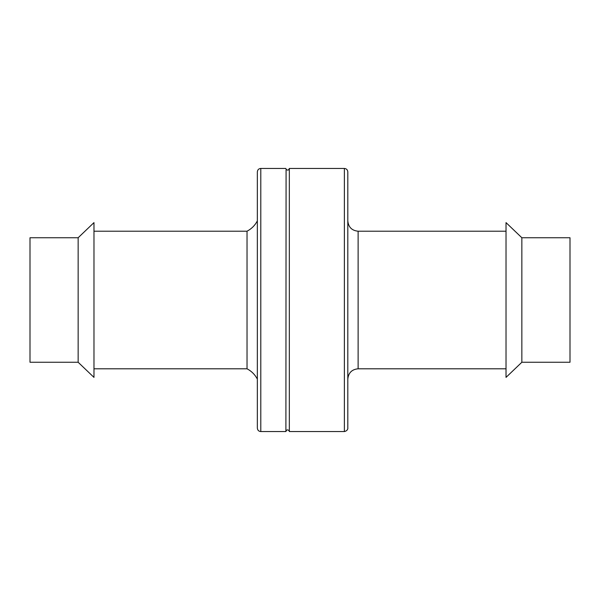 <?xml version="1.0" encoding="UTF-8"?>
<svg xmlns="http://www.w3.org/2000/svg" width="600" height="600" viewBox="0 0 600 600"><rect width="100%" height="100%" fill="white"/><g stroke="black" fill="none" stroke-linecap="round" stroke-linejoin="round"><path stroke-width="0.9" d="M344.37 168.442L289.335 168.442L289.335 431.558L344.37 431.558C348.442 430.673 347.85 427.357 347.812 428.123L347.812 171.877C347.603 169.792 346.455 168.645 344.37 168.442L344.37 431.558M289.335 168.442C288.645 170.377 287.558 170.632 286.08 169.2L285.9 431.558C286.59 429.623 287.678 429.368 289.155 430.793L289.335 431.558M521.85 237.743L506.025 222.615L506.025 377.385L521.85 362.257L570 362.257L570 237.743L521.85 237.743L521.85 362.257M260.79 431.558L260.79 168.442C258.72 168.623 257.572 169.77 257.347 171.877L257.347 428.123C257.572 430.23 258.72 431.377 260.79 431.558L285.9 431.558M93.975 231.21L247.035 231.21L247.035 368.79C251.535 371.16 254.978 374.603 257.347 379.11M93.975 300L93.975 377.385L78.15 362.257L78.15 237.743L93.975 222.615L93.975 300M78.15 237.743L30 237.743L30 362.257L78.15 362.257M347.812 220.89C348.42 227.16 351.862 230.603 358.125 231.21L358.125 368.79C351.862 369.397 348.42 372.84 347.812 379.11M358.125 368.79L506.025 368.79M358.125 231.21L506.025 231.21M260.79 168.442L285.9 168.442M247.035 231.21C251.535 228.84 254.978 225.397 257.347 220.89M93.975 368.79L247.035 368.79"/></g></svg>
